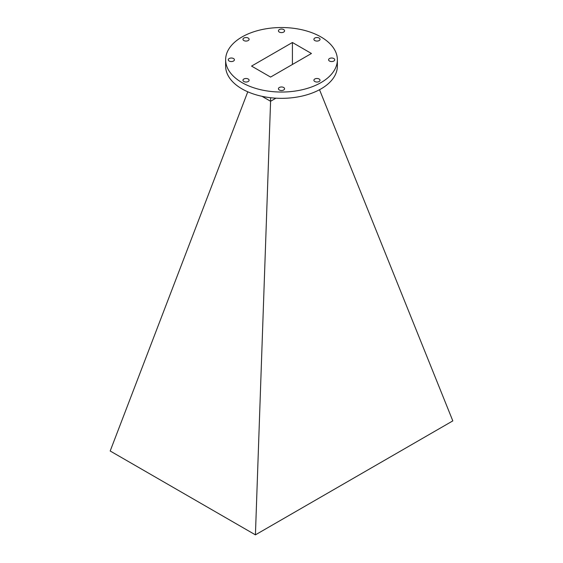<?xml version="1.0" encoding="UTF-8"?>
<svg xmlns="http://www.w3.org/2000/svg" width="563" height="563" viewBox="0 0 563 563"><rect width="100%" height="100%" fill="white"/><g stroke="black" fill="none" stroke-linecap="round" stroke-linejoin="round"><path stroke-width="0.84" d="M319.137 79.01A3.068 1.773 0 0 0 315.794 78.623A3.068 1.773 0 0 0 313.894 80.263A3.068 1.773 0 0 0 314.794 81.515A3.068 1.773 0 0 0 318.144 81.902A3.068 1.773 0 0 0 320.037 80.263A3.068 1.773 0 0 0 319.137 79.01M333.831 58.531A3.068 1.773 0 0 0 330.481 58.151A3.068 1.773 0 0 0 328.588 59.784A3.068 1.773 0 0 0 329.489 61.043A3.068 1.773 0 0 0 332.832 61.423A3.068 1.773 0 0 0 334.732 59.784A3.068 1.773 0 0 0 333.831 58.531M319.137 38.052A3.068 1.773 0 0 0 315.794 37.672A3.068 1.773 0 0 0 313.894 39.311A3.068 1.773 0 0 0 314.794 40.564A3.068 1.773 0 0 0 318.144 40.944A3.068 1.773 0 0 0 320.037 39.311A3.068 1.773 0 0 0 319.137 38.052M283.675 29.572A3.068 1.773 0 0 0 280.325 29.192A3.068 1.773 0 0 0 278.432 30.824A3.068 1.773 0 0 0 279.325 32.084A3.068 1.773 0 0 0 282.675 32.464A3.068 1.773 0 0 0 284.568 30.824A3.068 1.773 0 0 0 283.675 29.572M248.206 38.052A3.068 1.773 0 0 0 244.856 37.672A3.068 1.773 0 0 0 242.963 39.311A3.068 1.773 0 0 0 243.863 40.564A3.068 1.773 0 0 0 247.206 40.944A3.068 1.773 0 0 0 249.106 39.311A3.068 1.773 0 0 0 248.206 38.052M233.511 58.531A3.068 1.773 0 0 0 230.168 58.151A3.068 1.773 0 0 0 228.268 59.784A3.068 1.773 0 0 0 229.169 61.043A3.068 1.773 0 0 0 232.519 61.423A3.068 1.773 0 0 0 234.412 59.784A3.068 1.773 0 0 0 233.511 58.531M283.675 87.49A3.068 1.773 0 0 0 280.325 87.11A3.068 1.773 0 0 0 278.432 88.743A3.068 1.773 0 0 0 279.325 90.003A3.068 1.773 0 0 0 282.675 90.383A3.068 1.773 0 0 0 284.568 88.743A3.068 1.773 0 0 0 283.675 87.49M248.206 79.01A3.068 1.773 0 0 0 244.856 78.623A3.068 1.773 0 0 0 242.963 80.263A3.068 1.773 0 0 0 243.863 81.515A3.068 1.773 0 0 0 247.206 81.902A3.068 1.773 0 0 0 249.106 80.263A3.068 1.773 0 0 0 248.206 79.01M225.629 59.784L225.629 66.089A55.871 32.253 0 0 0 241.991 88.898A55.871 32.253 0 0 0 302.88 95.886A55.871 32.253 0 0 0 337.371 66.089L337.371 59.784A55.871 32.253 0 0 0 321.009 36.975A55.871 32.253 0 0 0 260.12 29.987A55.871 32.253 0 0 0 225.629 59.784A55.871 32.253 0 0 0 241.991 82.592A55.871 32.253 0 0 0 302.88 89.587A55.871 32.253 0 0 0 337.371 59.784M311.445 53.485L292.415 42.499L251.555 66.089L270.585 77.075L311.445 53.485M292.415 64.471L292.415 42.499M247.776 91.804L110.186 450.998L255.419 534.85L452.814 420.885L319.524 89.721M275.933 98.18L270.585 101.27L270.585 97.723M255.419 534.85L270.585 101.27L262.006 96.315"/></g></svg>
